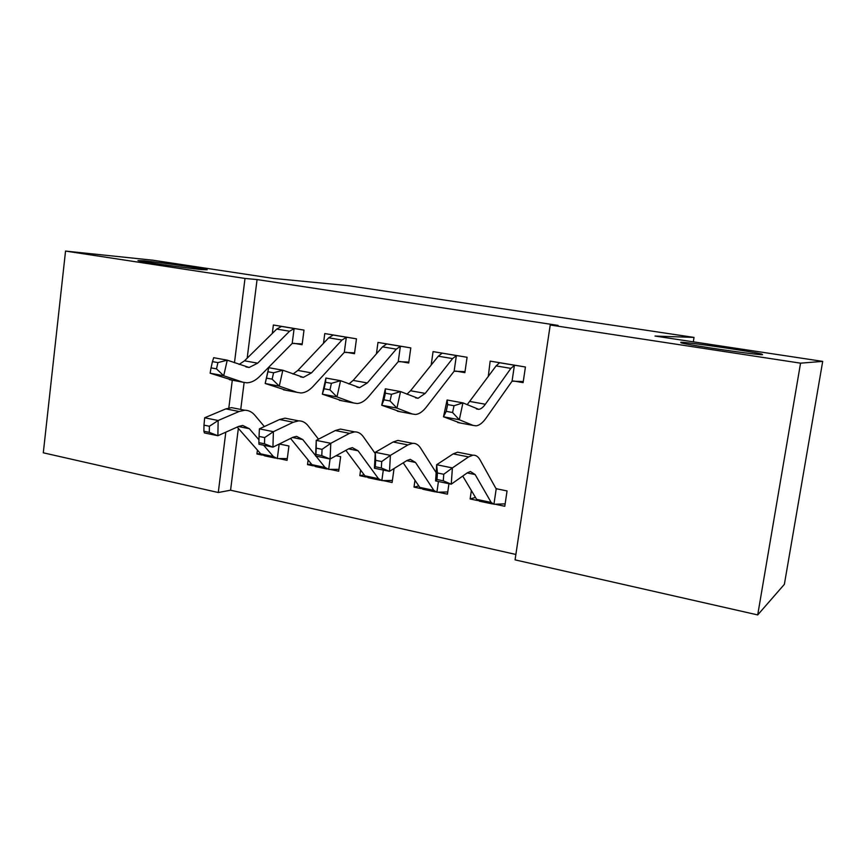 <?xml version="1.0" encoding="UTF-8"?>
<svg xmlns="http://www.w3.org/2000/svg" width="866" height="866" viewBox="0 0 866 866"><rect width="100%" height="100%" fill="white"/><g stroke="black" fill="none" stroke-linecap="round" stroke-linejoin="round"><path stroke-width="1.3" d="M201.919 269.607C186.471 268.146 140.389 261.651 137.975 260.59L144.2 260.85C160.903 262.517 204.105 268.622 207.169 269.759L201.919 269.607M762.556 354.67C758.021 355.233 688.416 345.101 680.979 342.806L680.806 342.265C688.015 342.157 752.933 351.618 761.831 354.097L762.556 354.67M238.356 428.378L230.572 490.21L515.876 554.457M230.572 490.21L218.275 492.516L43.3 452.81L65.545 251.075L245.002 278.441L234.47 362.767M65.545 251.075L152.968 260.222L273.504 278.43L348.446 285.672L694.023 337.415L654.999 336.051L822.7 361.382L784.369 584.333L757.707 614.925L515.064 559.869L550.224 324.999L800.552 363.168L757.707 614.925M693.309 341.832L694.023 337.415M330.195 469.426L338.693 471.223L340.652 456.653L336.095 455.722M313.211 465.843L307.506 464.641L308.123 459.976M345.859 352.213L354.475 353.696L356.478 338.844L324.772 333.562L323.494 343.326M438.337 492.245L447.451 494.172L448.945 483.704M420.833 488.554L414.013 487.114L414.976 480.262M455.624 371.049L464.88 372.64L467.077 357.279L433.065 351.618L431.181 365.062M550.224 324.999L558.072 325.4L257.072 279.566L247.178 358.188M244.115 382.545L240.737 409.445M513.516 380.986L523.107 382.631L525.424 367L490.167 361.122L488.251 376.656M495.341 504.283L504.791 506.274L507.054 490.946L496.131 488.695M477.567 500.526L470.141 498.957L471.364 490.524M399.767 361.468L408.698 363.006L410.798 347.905L377.977 342.427L376.429 353.826M383.313 480.641L392.114 482.503L394.052 468.528M366.08 477.004L359.834 475.683L360.602 470.054M293.78 343.282L302.104 344.711L304.009 330.108L273.375 324.999L272.303 333.442M278.852 458.601L287.068 460.333L288.93 446.001L279.296 444.009M262.117 455.072L256.931 453.968L257.429 450.082M232.294 380.206L228.83 407.94M225.809 432.177L218.275 492.516M822.7 361.382L800.552 363.168M257.072 279.566L245.002 278.441M475.466 497.409L470.141 498.957M418.819 485.956L414.013 487.114M364.164 474.806L359.834 475.683M311.392 463.981L307.506 464.641M260.406 453.47L256.931 453.968M498.762 363.309L498.87 362.583M452.572 412.519L454.022 405.732L447.657 404.574L446.207 411.339L452.572 412.519L459.316 419.75L443.489 416.795L447.094 400.005L462.931 402.874L459.316 419.75L473.117 425.412L476.105 425.845C479.407 425.423 482.773 422.792 486.205 417.921L512.066 381.181L514.393 365.376L515.714 365.398L499.628 362.713L496.099 365.896L467.131 404.758M523.27 381.56L512.066 381.181M514.393 365.376L510.886 368.386L485.35 404.249C483.098 407.388 480.89 409.088 478.736 409.358L462.931 402.874L454.022 405.732M446.207 411.339L443.489 416.795L460.192 422.987M447.094 400.005L447.657 404.574M505.138 503.871L493.934 504.261L491.174 502.432L475.131 474.546L470.4 471.526L467.391 472.771L451.251 484.181L435.587 480.922L436.67 464.728L453.189 453.871L457.573 452.182L461.113 452.875M437.427 472.988L436.994 479.504L443.295 480.814L443.749 474.276L437.427 472.988L436.67 464.728L452.398 467.911L468.56 456.912L472.858 455.191C475.759 454.942 478.173 456.534 480.089 459.954L495.85 488.337L497.593 488.998M492.602 503.969L479.483 501.197L476.636 499.368L462.736 476.062M493.934 504.261L496.218 488.77M443.749 474.276L452.398 467.911L451.251 484.181L443.295 480.814M436.994 479.504L435.587 480.922M442.201 353.133L438.293 356.197L410.538 390.75L406.901 394.225M390.057 400.958L391.508 394.311L385.381 393.196L383.941 399.821L390.057 400.958L396.942 408.103L381.722 405.256L385.327 388.812L400.536 391.573L396.942 408.103L412.238 413.991L415.528 414.468C419.155 414.132 422.803 411.61 426.473 406.901L454.13 371.233L456.35 355.699L457.8 355.731M465.02 371.655L454.13 371.233M456.35 355.699L452.55 358.589L425.217 393.402L418.061 398.295L400.536 391.573L391.508 394.311M383.941 399.821L381.722 405.256L400.135 411.718M385.327 388.812L385.381 393.196M329.957 389.852L331.397 383.335L325.519 382.263L324.079 388.758L329.957 389.852L336.971 396.899L322.336 394.171L325.919 378.041L340.555 380.694L336.971 396.899L353.631 402.982L357.203 403.524C361.133 403.264 365.03 400.85 368.916 396.271L398.252 361.631L400.352 346.368L401.759 346.4L386.777 343.91L382.534 346.844L353.166 380.401L348.901 383.984M408.828 362.085L398.252 361.631M400.352 346.368L396.292 349.15L367.314 382.956L359.65 387.643L340.555 380.694L331.397 383.335M324.079 388.758L322.336 394.171L342.308 400.861M325.919 378.041L325.519 382.263M447.765 491.964L436.897 492.224L433.812 490.351L415.518 462.455L410.257 459.348L406.977 460.506L389.494 471.353L374.426 468.225L375.281 452.312L393.121 441.985L397.895 440.415L401.781 441.184M375.638 460.322L375.292 466.731L381.354 467.986L381.711 461.567L375.638 460.322L375.281 452.312L390.404 455.364L407.918 444.918L412.595 443.316C415.788 443.143 418.473 444.767 420.66 448.177L436.139 472.598M435.414 491.899L422.954 489.268L419.783 487.396L403.22 462.834M436.897 492.224L438.423 481.518M381.711 461.567L390.404 455.364L389.494 471.353L381.354 467.986M375.292 466.731L374.426 468.225M392.395 480.457L381.841 480.598L378.464 478.681L358.102 450.796L352.343 447.635L348.814 448.707L330.098 459.023L315.603 456.014L316.231 440.361L335.283 430.543L340.414 429.081L344.625 429.915M316.22 448.144L315.96 454.444L321.795 455.657L322.055 449.346L316.22 448.144L316.231 440.361L330.78 443.305L349.539 433.357L354.584 431.874C358.037 431.777 360.97 433.422 363.406 436.832L375.216 453.535M380.228 480.251L368.386 477.751L364.922 475.835L345.859 450.331M381.841 480.598L383.292 470.065M322.055 449.346L330.78 443.305L330.098 459.023L321.795 455.657M315.96 454.444L315.603 456.014M272.141 379.156L273.58 372.781L267.919 371.741L266.479 378.117L272.141 379.156L279.263 386.128L265.18 383.497L268.741 367.682L282.836 370.237L279.263 386.128L297.19 392.385L301.022 392.98C305.211 392.785 309.357 390.469 313.438 386.03L344.3 352.365L346.313 337.35L347.742 337.404L333.28 334.99L328.712 337.805L297.861 370.431L293.011 374.058M354.595 352.852L344.3 352.365M346.313 337.35L341.994 340.035L311.5 372.889L303.371 377.381L282.836 370.237L273.58 372.781M266.479 378.117L265.18 383.497L286.603 390.404M268.741 367.682L267.919 371.741M212.462 361.62L211.033 367.866L216.489 368.873L217.918 362.616L212.462 361.62L213.686 357.701L227.26 360.169L223.709 375.747L242.783 382.177L246.853 382.815C251.302 382.685 255.654 380.466 259.93 376.147L292.199 343.423L294.104 328.647L295.566 328.701L281.591 326.374L276.73 329.08L244.515 360.808L239.113 364.434M302.212 343.921L292.199 343.423M294.104 328.647L289.558 331.234L257.678 363.179L249.127 367.487L227.26 360.169L217.918 362.616M216.489 368.873L223.709 375.747L210.135 373.214L232.878 380.315M210.135 373.214L211.033 367.866M338.942 469.329L328.679 469.372L325.021 467.424L315.971 456.09M315.614 455.646L302.764 439.56L296.54 436.334L292.784 437.33L272.931 447.159L258.977 444.258L258.869 442.623L264.487 443.793L264.66 437.579L259.042 436.432L258.869 442.623M259.042 436.432L259.399 428.854L279.566 419.512L285.011 418.17L289.536 419.057M259.399 428.854L273.407 431.69L293.303 422.229L298.673 420.865C302.364 420.822 305.546 422.5 308.199 425.899L318.504 439.181M315.679 466.633L311.955 464.674L290.554 438.434M328.679 469.372L330.065 459.023M264.66 437.579L273.407 431.69L272.931 447.159L264.487 443.793M287.296 458.569L277.315 458.536L273.407 456.555L263.632 445.232M279.22 444.052L280.703 444.301M258.956 439.809L249.376 428.724L242.729 425.455L238.756 426.375L217.875 435.728L204.419 432.935L203.889 431.246L209.301 432.361L209.399 426.256L203.986 425.141L203.889 431.246M203.986 425.141L204.657 417.78L225.853 408.882L231.601 407.637L236.386 408.59M204.657 417.78L218.156 420.508L239.103 411.502L244.775 410.235C248.683 410.257 252.082 411.956 254.95 415.344L264.357 426.559M264.747 455.884L260.774 453.892L237.197 427.068M277.315 458.536L279.188 444.063M209.399 426.256L218.156 420.508L217.875 435.728L209.301 432.361M485.35 404.249L470.097 401.499M473.117 425.412L457.681 422.521M510.886 368.386L496.099 365.896M496.164 488.727L497.506 488.998M467.164 472.933L475.131 474.546M453.189 453.871L468.56 456.912M476.636 499.368L491.174 502.432M457.713 355.731L442.201 353.144L457.313 355.71M425.217 393.402L410.538 390.75M412.238 413.991L397.375 411.198M452.55 358.589L438.293 356.197M367.314 382.956L353.166 380.401M353.631 402.982L339.331 400.298M396.292 349.15L382.534 346.844M406.728 460.669L415.518 462.455M393.121 441.985L407.918 444.918M419.783 487.396L433.812 490.351M348.543 448.848L358.102 450.796M335.283 430.543L349.539 433.357M364.922 475.835L378.464 478.681M311.5 372.889L297.861 370.431M297.19 392.385L283.409 389.797M341.994 340.035L328.712 337.805M257.678 363.179L244.515 360.808M242.783 382.177L229.49 379.676M289.558 331.234L276.73 329.08M292.502 437.471L302.764 439.56M279.566 419.512L293.303 422.229M311.955 464.674L325.021 467.424M279.263 444.02L280.606 444.301M238.464 426.505L249.376 428.724M225.853 408.882L239.103 411.502M260.774 453.892L273.407 456.555M761.831 354.097L761.744 354.659M478.736 409.358L476.43 408.936M515.335 365.376L499.65 362.757M457.573 452.182L472.858 455.191M496.359 488.825L497.203 488.998M418.061 398.295L415.518 397.83M359.65 387.643L356.889 387.134M401.348 346.378L386.745 343.943M397.895 440.415L412.595 443.316M340.414 429.081L354.584 431.874M303.371 377.381L300.405 376.84M347.32 337.372L333.226 335.023M249.127 367.487L245.976 366.913M295.144 328.679L281.515 326.406M285.011 418.17L298.673 420.865M315.689 466.622L326.947 469.004M231.601 407.637L244.775 410.235M279.339 444.096L280.281 444.29M264.769 455.873L275.475 458.136"/></g></svg>
